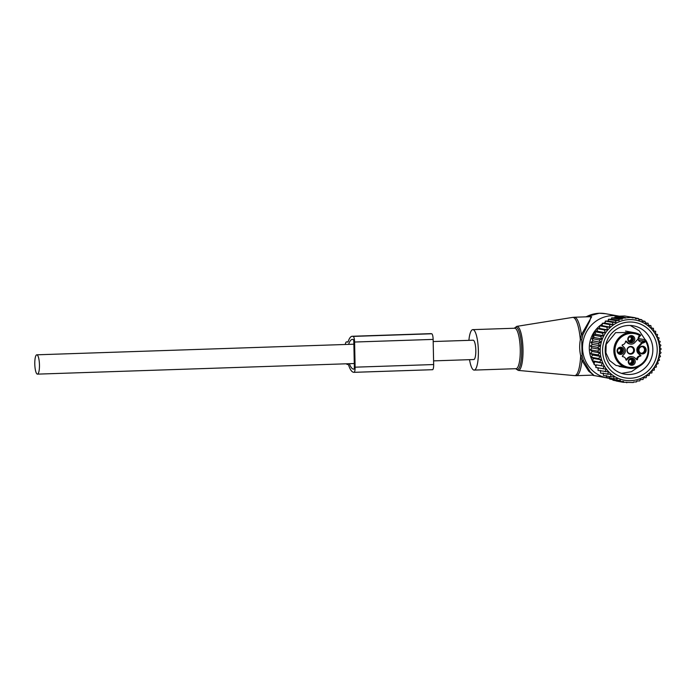 <?xml version="1.0" encoding="UTF-8"?>
<svg xmlns="http://www.w3.org/2000/svg" width="696" height="696" viewBox="0 0 696 696"><rect width="100%" height="100%" fill="white"/><g stroke="black" fill="none" stroke-linecap="round" stroke-linejoin="round"><path stroke-width="1.04" d="M469.539 359.675A20.236 4.855 -91.9 0 0 474.159 370.089A20.236 4.855 -91.9 0 0 476.195 368.027A20.236 4.855 -91.9 0 0 478.065 345.216A20.236 4.855 -91.9 0 0 472.802 329.634A20.236 4.855 -91.9 0 0 470.766 331.705A20.236 4.855 -91.9 0 0 468.887 340.344M598.177 368.506A27.866 27.014 -79.7 0 1 597.403 367.766M596.02 366.279A27.866 27.014 -79.7 0 1 594.549 364.417M594.062 363.721A27.866 27.014 -79.7 0 1 599.587 325.98M599.83 325.789A27.866 27.014 -79.7 0 1 602.301 324.014M603.676 323.196A27.866 27.014 -79.7 0 1 605.224 322.396M609.592 378.354A31.485 30.52 -79.7 0 1 607.417 378.041A31.485 30.52 -79.7 0 1 582.622 344.825A31.485 30.52 -79.7 0 1 612.41 315.636A31.485 30.52 -79.7 0 1 618.718 316.097A31.485 30.52 -79.7 0 1 619.196 316.184M581.752 339.735L580.333 339.735L581.404 334.741A29.232 7.021 -91.9 0 0 574.365 317.237L572.564 317.411A29.136 6.995 -91.9 0 1 580.333 339.735C579.359 345.181 579.472 350.514 580.673 355.752L581.943 360.485L588.729 371.212L593.671 375.092L576.323 375.675A29.232 7.021 -91.9 0 0 579.263 372.691A29.232 7.021 -91.9 0 0 581.943 360.485L583.431 360.537L582.091 355.795L581.752 339.735L582.891 334.715L581.404 334.741L591.713 316.654L574.365 317.237M591.026 316.68L589.721 321.108L582.891 334.715M593.662 375.092L590.182 371.751L583.431 360.537M582.091 355.795L580.673 355.752A29.136 6.995 -91.9 0 1 577.654 372.656A29.136 6.995 88.1 0 1 574.513 375.623L518.259 370.402A22.037 5.29 88.1 0 0 520.634 368.158A22.037 5.29 -91.9 0 0 522.644 342.998A22.037 5.29 -91.9 0 0 516.78 326.372L514.37 328.242M630.976 336.446A2.697 2.619 -79.7 0 1 630.019 341.684M631.446 358.901A2.697 2.619 -79.7 0 1 630.489 364.139M620.301 348.035A2.697 2.619 -79.7 0 1 619.344 353.281M629.697 341.545A2.697 2.619 -79.7 0 1 631.385 336.481A2.697 2.619 -79.7 0 1 633.377 339.987A2.697 2.619 -79.7 0 1 629.697 341.545M632.577 359.188A2.697 2.619 -79.7 0 1 630.889 364.252A2.697 2.619 -79.7 0 1 628.897 360.745A2.697 2.619 -79.7 0 1 632.577 359.188M617.9 349.514A2.697 2.619 -79.7 0 1 620.71 348.078A2.697 2.619 -79.7 0 1 622.555 351.95A2.697 2.619 -79.7 0 1 619.745 353.385A2.697 2.619 -79.7 0 1 617.9 349.514M629.671 342.423A3.611 3.497 -79.7 0 1 628.175 337.586A3.611 3.497 -79.7 0 1 632.89 335.994A3.611 3.497 -79.7 0 1 634.387 340.831A3.611 3.497 -79.7 0 1 629.671 342.423M633.36 358.449A3.611 3.497 -79.7 0 1 634.856 363.286A3.611 3.497 -79.7 0 1 630.141 364.878A3.611 3.497 -79.7 0 1 628.645 360.041A3.611 3.497 -79.7 0 1 633.36 358.449M617.5 349.175A3.611 3.497 -79.7 0 1 622.224 347.582A3.611 3.497 -79.7 0 1 623.712 352.428A3.611 3.497 -79.7 0 1 618.996 354.02A3.611 3.497 -79.7 0 1 617.5 349.175M636.57 359.519A0.452 0.435 100.3 0 0 636.675 359.249A3.602 3.489 100.3 0 1 639.728 355.943A0.452 0.435 100.3 0 0 639.972 355.169L640.79 355.317L639.102 353.681A4.95 4.794 -79.7 0 1 638.963 346.695L641.982 343.406A13.494 13.076 -79.7 0 1 642.312 343.067L643.861 341.519A3.376 3.271 -79.7 0 0 644.383 341.057L645.227 341.719L645.523 339.822L638.423 338.517M640.79 355.317A0.452 0.435 -79.7 0 1 640.538 356.091A3.602 3.489 -79.7 0 0 637.492 359.397A0.452 0.435 -79.7 0 1 636.753 359.693L635.074 358.057A4.95 4.794 -79.7 0 0 628.288 358.283L626.67 360.032A0.452 0.435 -79.7 0 1 625.922 359.788A3.602 3.489 -79.7 0 0 622.746 356.683A0.452 0.435 -79.7 0 1 622.468 355.934L624.077 354.177A4.95 4.794 -79.7 0 0 623.929 347.191L622.25 345.555A0.452 0.435 -79.7 0 1 622.494 344.781A3.602 3.489 -79.7 0 0 625.539 341.475A0.452 0.435 -79.7 0 1 626.278 341.179L625.808 341.092M639.232 337.012A3.376 3.271 -79.7 0 1 639.65 336.455L638.093 338.952A13.494 13.076 -79.7 0 1 637.771 339.309L634.752 342.589A4.95 4.794 -79.7 0 1 627.957 342.815L626.278 341.179M639.093 348.331A3.872 3.75 -79.7 0 1 644.157 346.625A3.872 3.75 -79.7 0 1 645.758 351.811A3.872 3.75 -79.7 0 1 640.694 353.516A3.872 3.75 -79.7 0 1 639.093 348.331M645.557 339.848L644.383 341.057L638.397 339.97M645.618 341.292A17.087 16.565 -79.7 0 1 646.236 358.127A17.087 16.565 -79.7 0 1 623.877 365.678A17.087 16.565 -79.7 0 1 616.795 342.745A17.087 16.565 -79.7 0 1 639.633 335.455L640.807 335.211L639.685 336.446L639.241 335.881A4.272 4.141 -79.7 0 0 638.093 338.952M625.652 341.205L627.148 342.667A4.95 4.794 100.3 0 0 629.576 343.928L630.393 344.076M632.638 356.796L631.829 356.648A4.95 4.794 100.3 0 0 627.47 358.135L625.93 359.815M639.102 353.681L638.293 353.525L639.972 355.169M638.293 353.525A4.95 4.794 -79.7 0 1 638.145 346.547L641.164 343.259L641.982 343.406M638.154 338.874A3.376 3.271 100.3 0 0 643.261 341.414A13.494 13.076 100.3 0 0 641.164 343.259M645.157 351.567A3.402 3.297 -79.7 0 1 641.616 353.377A3.402 3.297 -79.7 0 1 639.302 348.505A3.402 3.297 -79.7 0 1 642.843 346.686A3.402 3.297 -79.7 0 1 645.157 351.567M627.374 348.548A3.872 3.75 100.3 0 0 628.975 353.733A3.872 3.75 100.3 0 0 634.039 352.028A3.872 3.75 100.3 0 0 632.429 346.834A3.872 3.75 100.3 0 0 627.374 348.548M642.338 346.643A3.402 3.297 -79.7 0 1 641.129 353.246M627.575 348.722A3.402 3.297 100.3 0 0 629.897 353.594A3.402 3.297 100.3 0 0 633.438 351.785A3.402 3.297 100.3 0 0 631.115 346.904A3.402 3.297 100.3 0 0 627.575 348.722M631.028 346.895A3.402 3.297 -79.7 0 1 633.256 351.75A3.402 3.297 -79.7 0 1 629.802 353.577M630.219 336.925L631.568 336.794A2.993 2.871 105.2 0 0 630.533 336.473M630.959 337.125A2.471 2.375 105.2 0 0 629.315 337.012M632.273 337.482A3.376 3.297 -86.1 0 1 629.897 341.64M631.629 336.794L631.603 336.829A2.993 2.923 -86.1 0 1 629.384 341.353M631.603 336.829L631.046 337.212A2.471 2.419 -86.1 0 1 628.845 340.831M631.046 337.212L629.227 337.09M620.919 348.357L620.893 348.383A2.993 2.871 105.2 0 0 619.858 348.07M619.544 348.513L620.893 348.383M620.284 348.713A2.471 2.375 105.2 0 0 618.64 348.609M621.598 349.079A3.376 3.297 -86.1 0 1 619.222 353.237M620.954 348.392L620.928 348.418A2.993 2.923 -86.1 0 1 618.709 352.942M620.928 348.418L620.371 348.8A2.471 2.419 -86.1 0 1 618.17 352.428M620.371 348.8L618.553 348.679M632.064 359.223L632.038 359.249A2.993 2.871 105.2 0 0 631.002 358.927M630.689 359.38L632.038 359.249A2.993 2.923 -86.1 0 1 629.854 363.808M631.429 359.58A2.471 2.375 105.2 0 0 629.784 359.467M632.742 359.936A3.376 3.297 -86.1 0 1 630.367 364.095M632.098 359.249L631.516 359.667A2.471 2.419 -86.1 0 1 629.315 363.286M631.516 359.667L629.697 359.545M599.587 325.798L606.808 327.12L607.425 329.869L599.613 328.442L599.587 325.798L602.249 325.685L610.053 327.111L609.539 324.571L612.967 324.553L612.497 322.396L616.021 322.361L615.612 320.604L619.179 320.543L618.848 319.194L622.337 319.125L622.102 318.185L631.942 317.324L632.072 317.872L635.239 317.741L635.474 318.681L638.537 318.533L638.858 319.89L641.825 319.725L642.234 321.482L645.018 321.308L645.488 323.457L648.054 323.283L648.576 325.815L650.899 325.641L648.446 325.197M650.899 325.641L651.326 328.399L653.448 328.321L653.587 331.061L655.684 331.287L655.528 333.976L657.572 334.506L657.128 337.099L659.086 337.934L658.364 340.405L660.2 341.519L659.225 343.833L660.913 345.216L659.695 347.348L661.2 348.974L659.773 350.897L661.07 352.75L659.451 354.438L660.513 356.491L658.729 357.927L659.547 360.137L657.633 361.302L658.181 363.66L656.163 364.53L656.432 367.001L654.353 367.575L654.327 370.115L652.204 370.385L651.891 372.96L649.568 373.143L649.15 375.509L646.584 375.683L646.201 377.684L643.417 377.858L643.078 379.477L640.111 379.642L639.841 380.886L636.779 381.034L636.588 381.895L633.421 382.034L633.308 382.539L624.338 382.313M615.099 323.814A30.58 29.65 -79.7 0 1 655.623 334.628A30.58 29.65 -79.7 0 1 644.679 376.458A30.58 29.65 100.3 0 1 604.154 365.652A30.58 29.65 100.3 0 1 615.099 323.814M655.684 331.287L653.579 330.905M653.448 328.321L651.256 327.92M645.018 321.308L642.069 320.769M641.825 319.725L638.684 319.151M638.537 318.533L635.291 317.941M635.239 317.741L627.166 316.454M631.942 317.324L624.721 316.001L618.17 316.219L625.391 317.541M625.53 318.098L618.144 316.75L614.89 316.863L622.102 318.185M622.337 319.125L614.846 317.75L611.627 317.872L618.848 319.194M619.179 320.543L611.575 319.16L608.391 319.281L615.612 320.604M616.021 322.361L608.33 320.952L605.276 321.082L612.497 322.396M616.151 380.112L616.23 381.017L623.451 382.339L626.87 382.252L626.757 382.756M612.828 378.911L612.941 380.225L620.153 381.547L623.642 381.478L623.451 382.339M609.513 377.328L609.644 379.042L616.865 380.355L620.423 380.303L620.153 381.547M606.294 375.361L606.451 377.458L613.672 378.772L617.195 378.737L616.865 380.355M603.241 373.004L603.415 375.475L610.636 376.797L614.055 376.771L613.672 378.772M600.491 370.429L600.578 373.117L611.044 374.431L610.636 376.797M598.229 367.766L598.021 370.437L608.304 371.855L607.791 374.439M596.289 364.852L604.102 366.279L596.289 364.852L595.785 367.471L606.051 369.193L605.242 371.76M594.688 361.72L592.392 360.832L599.613 362.146L602.501 363.147L594.688 361.72L593.897 364.252M593.453 358.423L591.269 357.248L598.49 358.562L601.266 359.849L593.453 358.423L592.392 360.832M592.592 354.986L590.565 353.551L597.786 354.864L600.404 356.413L592.592 354.986L591.269 357.248M592.122 351.48L590.278 349.792L597.49 351.106L599.935 352.898L592.122 351.48L590.565 353.551M592.044 347.922L590.408 346.016L597.629 347.33L599.865 349.349L592.044 347.922L590.278 349.792M592.366 344.381L590.956 342.275L598.177 343.589L600.187 345.808L592.366 344.381L590.408 346.016M593.088 340.901L591.922 338.621L599.143 339.935L600.9 342.328L593.088 340.901L590.956 342.275M594.184 337.525L593.288 335.098L600.509 336.42L601.997 338.952L594.184 337.525L591.922 338.621M595.654 334.289L595.037 331.766L602.258 333.079L603.467 335.716L595.654 334.289L593.288 335.098M597.464 331.252L597.142 328.651L604.363 329.965L605.285 332.679L597.464 331.252L595.037 331.766M599.613 328.442L597.142 328.651M602.249 325.685L602.318 323.257L609.539 324.571M612.967 324.553L605.207 323.135L602.318 323.257M605.207 323.135L605.276 321.082M595.663 331.627A8.996 8.717 100.3 0 1 596.837 330.739L597.359 330.409M593.07 359.284L593.044 358.205M592.688 341.153L592.67 340.083M639.989 328.077A24.56 23.803 -79.7 0 1 651.552 357.727A24.56 23.803 -79.7 0 1 624.608 374.135A24.56 23.803 -79.7 0 1 618.048 371.881A24.56 23.803 -79.7 0 1 606.494 342.232A24.56 23.803 -79.7 0 1 633.43 325.824A24.56 23.803 -79.7 0 1 639.989 328.077M642.469 325.032A28.153 27.292 100.3 0 0 605.633 337.464A28.153 27.292 100.3 0 0 617.308 375.248A28.153 27.292 100.3 0 0 654.144 362.816A28.153 27.292 100.3 0 0 642.469 325.032M595.132 332.149A8.996 8.717 100.3 0 0 592.635 338.273M593.279 361.172A8.996 8.717 100.3 0 0 594.132 363.503M594.723 364.46A8.996 8.717 100.3 0 0 596.072 365.965M610.053 327.111L606.808 327.12M607.425 329.869L604.363 329.965M605.285 332.679L602.258 333.079M603.467 335.716L600.509 336.42M601.997 338.952L599.143 339.935M600.9 342.328L598.177 343.589M600.187 345.808L597.629 347.33M599.865 349.349L597.49 351.106M599.935 352.898L597.786 354.864M600.404 356.413L598.49 358.562M601.266 359.849L599.613 362.146M602.501 363.147L601.118 365.574M604.102 366.279L603.006 368.784M608.33 320.952L608.391 319.281M611.575 319.16L611.627 317.872M614.846 317.75L614.89 316.863M618.144 316.75L618.17 316.219M645.34 322.787L648.054 323.283M354.064 372.325L432.468 369.698A5.394 1.296 -91.9 0 0 432.538 369.707A5.394 1.296 -91.9 0 0 433.66 364.547L433.138 339.404A5.394 1.296 -91.9 0 0 431.72 333.775L353.176 336.403A5.394 1.296 -91.9 0 1 354.595 342.032L433.138 339.404M346.434 363.79A7.195 1.731 88.1 0 0 347.06 364.365L348.096 364.556A4.498 1.079 88.1 0 1 348.74 365.487A32.608 7.83 88.1 0 0 353.385 372.23L353.925 372.334A5.394 1.296 -91.9 0 0 353.994 372.334A5.394 1.296 -91.9 0 0 355.117 367.175L354.595 342.032M349.375 363.695A29.458 7.073 88.1 0 0 353.324 369.089L353.864 369.185A2.245 0.539 -91.9 0 0 353.89 369.185A2.245 0.539 -91.9 0 0 354.36 367.044L353.829 341.893A2.245 0.539 -91.9 0 0 353.246 339.544L352.698 339.448A29.458 7.073 88.1 0 0 352.333 339.422A29.458 7.073 88.1 0 0 348.618 344.372M353.176 336.403L352.637 336.307A32.608 7.83 88.1 0 0 352.228 336.272A32.608 7.83 88.1 0 0 348.235 341.397A4.498 1.079 88.1 0 1 347.687 342.101A4.498 1.079 88.1 0 1 347.626 342.101L346.591 341.91L348.017 341.866M345.268 344.485A7.195 1.731 88.1 0 1 346.495 341.901A7.195 1.731 88.1 0 1 346.591 341.91M352.228 336.272L430.772 333.645A32.608 7.83 88.1 0 1 431.181 333.671L431.72 333.775M473.68 359.519A9.666 2.323 -91.9 0 0 473.802 359.527A9.666 2.323 -91.9 0 0 475.803 350.036A9.666 2.323 -91.9 0 0 473.28 340.214A9.666 2.323 -91.9 0 0 473.158 340.205A9.666 2.323 -91.9 0 0 473.036 340.222M36.923 354.821A9.666 2.323 -91.9 0 0 36.801 354.812A9.666 2.323 -91.9 0 0 34.8 364.304A9.666 2.323 -91.9 0 0 37.332 374.126A9.666 2.323 -91.9 0 0 37.453 374.135A9.666 2.323 -91.9 0 0 39.455 364.652A9.666 2.323 -91.9 0 0 36.923 354.821M515.814 368.697A21.141 5.072 -91.9 0 0 519.442 367.392A21.141 5.072 -91.9 0 0 521.078 340.605A21.141 5.072 -91.9 0 0 514.457 328.242M474.159 370.089L516.049 368.689A20.236 4.855 -91.9 0 0 518.085 366.627A20.236 4.855 -91.9 0 0 519.956 343.815A20.236 4.855 -91.9 0 0 514.692 328.234L472.802 329.634M586.136 316.845A31.485 30.52 -79.7 0 1 599.387 313.252A31.485 30.52 -79.7 0 1 605.694 313.722L599.212 313.243L585.78 316.854M594.393 375.657A31.485 30.52 -79.7 0 1 592.087 375.144L607.417 378.041M645.227 341.719A4.272 4.141 -79.7 0 1 642.312 343.067M645.592 339.918A17.992 17.444 -79.7 0 1 646.81 358.466A17.992 17.444 -79.7 0 1 628.07 368.097A17.992 17.444 -79.7 0 1 615.803 342.301A17.992 17.444 -79.7 0 1 634.534 332.697A17.992 17.444 -79.7 0 1 640.798 335.211L634.534 332.697L625.521 331.052M640.772 335.237L639.685 336.42M627.148 342.667L627.957 342.815M625.956 359.902L626.67 360.032M628.288 358.283L627.47 358.135M636.675 359.249L637.492 359.397M639.728 355.943L640.538 356.091M638.963 346.695L638.145 346.547M643.261 341.414L643.861 341.519M596.837 330.739L597.42 330.844M355.117 367.175L433.66 364.547M352.637 336.307L431.181 333.671M353.324 369.089L354.064 369.063M515.727 368.697L518.259 370.402M576.323 375.675L574.513 375.623M618.718 316.097L605.694 313.722M516.78 326.372L572.564 317.411M619.057 366.453L628.07 368.097C636.327 369.106 642.582 365.905 646.828 358.492C649.794 352.002 649.368 345.781 645.566 339.848M622.572 356.63L623.103 356.735M639.885 365.965L631.49 371.664L621.563 373.361M630.306 325.467L639.337 330.887L645.192 339.752M623.947 366.783L615.951 365.426L609.47 360.432L605.92 352.855L606.138 344.372L615.621 332.644L630.211 332.47M432.538 369.707L353.994 372.334M346.495 341.901L348.026 341.858M473.158 340.205L433.182 341.536M353.881 344.198L36.801 354.812M473.802 359.527L433.582 360.876M354.281 363.53L37.453 374.135"/></g></svg>
